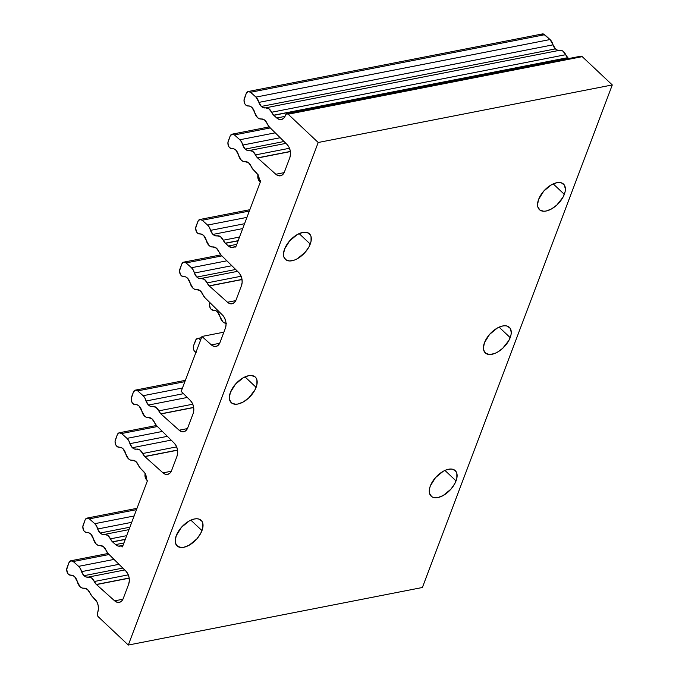 <?xml version="1.0" encoding="UTF-8"?>
<svg xmlns="http://www.w3.org/2000/svg" width="679" height="679" viewBox="0 0 679 679"><rect width="100%" height="100%" fill="white"/><g stroke="black" fill="none" stroke-linecap="round" stroke-linejoin="round"><path stroke-width="1.02" d="M538.617 199.38A17.569 9.591 -46.7 0 1 550.559 185.291A17.569 9.591 -46.7 0 1 563.519 184.077A17.569 9.591 -46.7 0 1 564.325 194.347L553.215 183.882L564.325 194.347A17.569 9.591 -46.7 0 1 552.383 208.436A17.569 9.591 -46.7 0 1 539.432 209.658A17.569 9.591 -46.7 0 1 538.617 199.38L537.547 204.608L537.81 206.823L539.881 210.04L543.718 211.245L546.12 211.025L551.45 208.988L556.78 205.1L563.035 197.165L565.123 191.631L565.395 189.118L564.342 185.07L561.338 182.821L559.233 182.481L556.822 182.702L551.501 184.747L543.76 191.088L538.617 199.38M284.543 249.108A17.569 9.591 -46.7 0 1 296.485 235.019A17.569 9.591 -46.7 0 1 309.446 233.797A17.569 9.591 -46.7 0 1 310.252 244.075L299.142 233.61L310.252 244.075A17.569 9.591 -46.7 0 1 298.31 258.164A17.569 9.591 -46.7 0 1 285.358 259.378A17.569 9.591 -46.7 0 1 284.543 249.108L283.474 254.336L283.737 256.552L285.808 259.76L289.644 260.974L294.661 259.989L297.377 258.707L305.117 252.367L308.962 246.884L311.05 241.359L311.058 236.632L310.269 234.798L307.264 232.541L305.16 232.21L302.749 232.43L297.427 234.467L289.687 240.816L284.543 249.108M176.268 535.646A17.569 9.591 -46.7 0 1 188.21 521.557A17.569 9.591 -46.7 0 1 201.171 520.343A17.569 9.591 -46.7 0 1 201.977 530.613L190.867 520.148L201.977 530.613A17.569 9.591 -46.7 0 1 190.035 544.702A17.569 9.591 -46.7 0 1 177.083 545.924A17.569 9.591 -46.7 0 1 176.268 535.646L175.199 540.874L175.462 543.09L177.533 546.306L181.369 547.512L183.771 547.291L189.102 545.254L196.842 538.905L200.687 533.422L202.775 527.897L202.783 523.169L201.994 521.336L198.989 519.087L196.885 518.748L194.474 518.968L189.152 521.014L181.412 527.354L176.268 535.646M430.342 485.926A17.569 9.591 -46.7 0 1 442.284 471.837A17.569 9.591 -46.7 0 1 455.244 470.615A17.569 9.591 -46.7 0 1 456.05 480.893L444.94 470.428L456.05 480.893A17.569 9.591 -46.7 0 1 444.108 494.983A17.569 9.591 -46.7 0 1 431.157 496.196A17.569 9.591 -46.7 0 1 430.342 485.926L429.544 488.634L429.535 493.37L431.606 496.578L433.338 497.452L437.845 497.571L443.175 495.526L450.915 489.186L454.76 483.703L456.848 478.177L456.857 473.45L456.067 471.616L453.063 469.359L450.958 469.028L445.942 470.004L443.226 471.285L435.485 477.634L430.342 485.926M230.41 392.377A17.569 9.591 -46.7 0 1 242.352 378.288A17.569 9.591 -46.7 0 1 255.304 377.066A17.569 9.591 -46.7 0 1 256.119 387.344L245 376.879L256.119 387.344A17.569 9.591 -46.7 0 1 244.177 401.433A17.569 9.591 -46.7 0 1 231.216 402.655A17.569 9.591 -46.7 0 1 230.41 392.377L229.341 397.605L229.604 399.821L231.675 403.029L235.503 404.243L237.913 404.022L243.235 401.985L248.565 398.098L254.829 390.153L256.917 384.628L256.925 379.901L256.136 378.067L254.854 376.684L251.018 375.479L248.616 375.699L243.286 377.736L235.545 384.085L230.41 392.377M484.483 342.649A17.569 9.591 -46.7 0 1 496.425 328.56A17.569 9.591 -46.7 0 1 509.377 327.346A17.569 9.591 -46.7 0 1 510.192 337.624L499.073 327.151L510.192 337.624A17.569 9.591 -46.7 0 1 498.25 351.705A17.569 9.591 -46.7 0 1 485.29 352.927A17.569 9.591 -46.7 0 1 484.483 342.649L483.414 347.877L483.677 350.092L485.748 353.309L489.576 354.514L494.592 353.538L497.308 352.257L502.638 348.369L508.902 340.434L510.99 334.908L511.262 332.396L510.209 328.339L507.196 326.09L505.091 325.759L502.689 325.971L497.359 328.016L489.618 334.357L484.483 342.649M160.83 413.825A8.207 5.466 78.9 0 1 158.784 410.863L192.777 404.209L158.784 410.863L160.83 413.825L193.659 407.4L160.83 413.825A8.207 5.466 -101.1 0 0 160.957 413.944A8.207 5.466 78.9 0 1 160.83 413.825M144.703 456.483A8.207 5.466 78.9 0 1 142.666 453.521L176.659 446.875L142.666 453.521L144.703 456.483L177.533 450.058L144.703 456.483A8.207 5.466 -101.1 0 0 144.839 456.602A8.207 5.466 78.9 0 1 144.703 456.483M96.35 584.458A8.207 5.466 78.9 0 1 94.305 581.504L128.297 574.85L94.305 581.504L96.35 584.458L129.18 578.033L96.35 584.458A8.207 5.466 -101.1 0 0 96.477 584.577A8.207 5.466 78.9 0 1 96.35 584.458M257.545 157.868A8.207 5.466 78.9 0 1 255.499 154.914L289.492 148.26L255.499 154.914L257.545 157.868L290.374 151.442L257.545 157.868A8.207 5.466 -101.1 0 0 257.672 157.995A8.207 5.466 78.9 0 1 257.545 157.868M209.183 285.851A8.207 5.466 78.9 0 1 207.137 282.888L241.13 276.234L207.137 282.888L209.183 285.851L242.013 279.425L209.183 285.851A8.207 5.466 -101.1 0 0 209.319 285.969A8.207 5.466 78.9 0 1 209.183 285.851M225.301 243.184A8.207 5.466 78.9 0 1 223.264 240.23L239.517 237.047L223.264 240.23L225.301 243.184L238.142 240.672L225.301 243.184A8.207 5.466 -101.1 0 0 225.436 243.311A8.207 5.466 78.9 0 1 225.301 243.184M112.468 541.8A8.207 5.466 78.9 0 1 110.422 538.846L126.676 535.663L110.422 538.846L112.468 541.8L125.309 539.287L112.468 541.8A8.207 5.466 -101.1 0 0 112.604 541.918A8.207 5.466 78.9 0 1 112.468 541.8M148.412 417.602A8.207 5.466 78.9 0 1 144.576 416.125A8.207 5.466 78.9 0 1 141.826 411.084L139.203 406.169L137.26 404.845L135.231 404.565A4.795 3.2 78.9 0 1 132.991 403.699A4.795 3.2 78.9 0 1 131.522 397.079L133.415 392.072A4.795 3.2 78.9 0 1 135.418 390.119A4.795 3.2 78.9 0 1 137.727 390.883L184.875 381.657L137.727 390.883L143.116 395.713L182.473 388.006L143.116 395.713A8.207 5.466 78.9 0 1 146.036 401.009L183.483 393.684L146.036 401.009L148.497 405.049A8.207 5.466 78.9 0 1 146.036 401.009L144.899 398.013L143.116 395.713L137.727 390.883L135.265 390.153L133.415 392.072L131.191 398.768L131.981 402.35L132.991 403.699L135.231 404.565A8.207 5.466 78.9 0 1 141.826 411.084L144.576 416.125L146.46 417.347L148.412 417.602A8.207 5.466 78.9 0 1 154.464 422.423L151.824 418.705L148.412 417.602M100.059 545.577A8.207 5.466 78.9 0 1 96.223 544.1A8.207 5.466 78.9 0 1 93.464 539.058L90.842 534.144L88.907 532.828L86.878 532.54A4.795 3.2 78.9 0 1 84.629 531.674A4.795 3.2 78.9 0 1 83.169 525.054L85.062 520.046A4.795 3.2 78.9 0 1 87.065 518.094A4.795 3.2 78.9 0 1 89.365 518.866L136.513 509.632L89.365 518.866L94.754 523.687L134.111 515.981L94.754 523.687A8.207 5.466 78.9 0 1 97.674 528.992L131.718 522.329L97.674 528.992L100.144 533.023A8.207 5.466 78.9 0 1 97.674 528.992L96.545 525.987L94.754 523.687L89.365 518.866L86.904 518.128L85.062 520.046L82.83 526.743L83.619 530.324L84.629 531.674L86.878 532.54A8.207 5.466 78.9 0 1 93.464 539.058L96.223 544.1L98.099 545.322L100.059 545.577A8.207 5.466 78.9 0 1 106.102 550.397L103.463 546.68L100.059 545.577M541.104 34.646L543.429 34.009L550.032 39.543L555.422 48.88L261.339 106.442L263.359 107.715L265.455 107.868A8.207 5.466 78.9 0 1 265.413 107.876A8.207 5.466 78.9 0 1 261.339 106.442L255.949 97.097A8.207 5.466 78.9 0 1 258.869 102.402L552.952 44.848A8.207 5.466 -101.1 0 0 555.422 48.88L261.339 106.442A8.207 5.466 78.9 0 1 258.869 102.402L552.952 44.848A8.207 5.466 -101.1 0 0 550.032 39.543L255.949 97.097L250.559 92.276L248.098 91.538L246.248 93.456L244.024 100.153L244.813 103.743L245.823 105.092L248.073 105.949A8.207 5.466 78.9 0 1 254.659 112.468L257.417 117.518L259.293 118.732L261.254 118.995A8.207 5.466 78.9 0 1 267.297 123.807L264.657 120.098L261.254 118.995A8.207 5.466 78.9 0 1 257.417 117.518A8.207 5.466 78.9 0 1 254.659 112.468L252.036 107.554L250.101 106.238L248.073 105.949A4.795 3.2 78.9 0 1 245.823 105.092A4.795 3.2 78.9 0 1 244.364 98.463L246.248 93.456A4.795 3.2 78.9 0 1 248.259 91.504A4.795 3.2 78.9 0 1 250.559 92.276L255.949 97.097L550.032 39.543L544.643 34.722L250.559 92.276L544.643 34.722A4.795 3.2 -101.1 0 0 542.343 33.95L248.259 91.504M212.892 246.969A8.207 5.466 78.9 0 1 209.056 245.492A8.207 5.466 78.9 0 1 206.306 240.451L203.675 235.528L201.739 234.213L199.711 233.924A4.795 3.2 78.9 0 1 197.47 233.067A4.795 3.2 78.9 0 1 196.002 226.438L197.895 221.43A4.795 3.2 78.9 0 1 199.898 219.478A4.795 3.2 78.9 0 1 202.206 220.251L249.346 211.025L202.206 220.251L207.596 225.072L246.952 217.373L207.596 225.072A8.207 5.466 78.9 0 1 210.507 230.376L244.55 223.714L210.507 230.376L212.977 234.416A8.207 5.466 78.9 0 1 210.507 230.376L209.378 227.372L207.596 225.072L202.206 220.251L199.745 219.521L197.895 221.43L195.662 228.136L196.46 231.717L197.47 233.067L199.711 233.924A8.207 5.466 78.9 0 1 206.306 240.451L209.056 245.492L210.94 246.706L212.892 246.969A8.207 5.466 78.9 0 1 218.935 251.782L216.304 248.073L212.892 246.969M196.774 289.627A8.207 5.466 78.9 0 1 192.938 288.151A8.207 5.466 78.9 0 1 190.179 283.109L187.557 278.186L185.622 276.871L183.593 276.591A4.795 3.2 78.9 0 1 181.344 275.725A4.795 3.2 78.9 0 1 179.884 269.105L181.777 264.097A4.795 3.2 78.9 0 1 183.78 262.136A4.795 3.2 78.9 0 1 186.088 262.909L221.923 255.898L186.088 262.909L191.47 267.73L226.879 260.804L191.47 267.73A8.207 5.466 78.9 0 1 194.389 273.034L231.836 265.71L194.389 273.034L196.859 277.074A8.207 5.466 78.9 0 1 194.389 273.034L193.26 270.03L191.47 267.73L186.088 262.909L183.627 262.179L181.777 264.097L179.545 270.794L180.334 274.375L181.344 275.725L183.593 276.591A8.207 5.466 78.9 0 1 190.179 283.109L192.938 288.151L194.814 289.373L196.774 289.627A8.207 5.466 78.9 0 1 202.817 294.448L200.186 290.731L196.774 289.627M559.496 50.322A8.207 5.466 -101.1 0 1 555.422 48.88L557.442 50.153L561.253 50.356L562.959 51.163L565.7 54.702L271.617 112.256L268.876 108.716L265.455 107.868A8.207 5.466 78.9 0 1 265.497 107.859A8.207 5.466 78.9 0 1 271.617 112.256L273.662 115.209A8.207 5.466 78.9 0 1 271.617 112.256L565.7 54.702A8.207 5.466 -101.1 0 0 567.746 57.656L273.662 115.209L567.746 57.656A8.207 5.466 -101.1 0 0 567.882 57.774L273.79 115.337A8.207 5.466 78.9 0 1 273.662 115.209A8.207 5.466 -101.1 0 0 273.79 115.337L276.76 117.993L285.044 116.372L276.76 117.993L279.188 119.402L281.666 119.453L283.83 118.129L285.358 115.634A9.574 6.383 78.9 0 1 281.361 119.529A9.574 6.383 78.9 0 1 276.76 117.993L273.79 115.337L567.882 57.774L568.739 58.547L567.882 57.774A8.207 5.466 -101.1 0 1 567.746 57.656L565.7 54.702A8.207 5.466 -101.1 0 0 559.581 50.305A8.207 5.466 -101.1 0 0 559.538 50.314L265.548 107.851M187.294 397.453L148.497 405.049L187.294 397.453M132.38 447.707A8.207 5.466 78.9 0 1 129.918 443.667L167.365 436.342L129.918 443.667L132.38 447.707L171.176 440.119L132.38 447.707L134.408 448.98L136.496 449.133A8.207 5.466 78.9 0 1 136.454 449.15A8.207 5.466 78.9 0 1 132.38 447.707M84.018 575.682A8.207 5.466 78.9 0 1 81.556 571.65L119.003 564.317L81.556 571.65L84.018 575.682L122.814 568.094L84.018 575.682L86.046 576.955L88.143 577.116A8.207 5.466 78.9 0 1 88.092 577.125A8.207 5.466 78.9 0 1 84.018 575.682M245.212 149.1A8.207 5.466 78.9 0 1 242.751 145.06L280.198 137.727L242.751 145.06L245.212 149.1L284.009 141.504L245.212 149.1L247.241 150.373L249.337 150.526A8.207 5.466 78.9 0 1 249.286 150.534A8.207 5.466 78.9 0 1 245.212 149.1M235.655 269.478L196.859 277.074L235.655 269.478M132.295 460.26A8.207 5.466 78.9 0 1 128.458 458.783A8.207 5.466 78.9 0 1 125.708 453.742L123.077 448.827L121.142 447.503L119.114 447.223A4.795 3.2 78.9 0 1 116.873 446.358A4.795 3.2 78.9 0 1 115.405 439.737L117.297 434.73A4.795 3.2 78.9 0 1 119.3 432.778A4.795 3.2 78.9 0 1 121.609 433.541L157.443 426.531L121.609 433.541L126.998 438.371L162.408 431.437L126.998 438.371A8.207 5.466 78.9 0 1 129.918 443.667L128.781 440.671L126.998 438.371L121.609 433.541L119.148 432.812L117.297 434.73L115.065 441.426L115.863 445.008L116.873 446.358L119.114 447.223A8.207 5.466 78.9 0 1 125.708 453.742L128.458 458.783L130.343 460.006L132.295 460.26A8.207 5.466 78.9 0 1 138.338 465.081L135.707 461.364L132.295 460.26M226.031 323.306A8.207 5.466 78.9 0 1 222.831 321.804A8.207 5.466 78.9 0 1 220.072 316.762L217.45 311.839L215.515 310.524L213.486 310.244A4.795 3.2 78.9 0 1 211.237 309.378A4.795 3.2 78.9 0 1 209.777 302.758L209.438 304.447L210.235 308.028L211.237 309.378L213.486 310.244A8.207 5.466 78.9 0 1 220.072 316.762L222.831 321.804L224.707 323.026L226.667 323.28M245.127 161.653A8.207 5.466 78.9 0 1 241.291 160.176A8.207 5.466 78.9 0 1 238.541 155.126L235.919 150.212L233.975 148.896L231.946 148.608A4.795 3.2 78.9 0 1 229.706 147.75A4.795 3.2 78.9 0 1 228.237 141.122L230.13 136.114A4.795 3.2 78.9 0 1 232.133 134.162A4.795 3.2 78.9 0 1 234.442 134.934L270.276 127.924L234.442 134.934L239.831 139.755L275.241 132.829L239.831 139.755A8.207 5.466 78.9 0 1 242.751 145.06L241.622 142.055L239.831 139.755L234.442 134.934L231.98 134.196L230.13 136.114L227.906 142.811L228.696 146.401L229.706 147.75L231.946 148.608A8.207 5.466 78.9 0 1 238.541 155.126L241.291 160.176L243.175 161.39L245.127 161.653A8.207 5.466 78.9 0 1 251.179 166.465L248.539 162.756L245.127 161.653M242.709 228.594L212.977 234.416L242.709 228.594M129.876 527.21L100.144 533.023L129.876 527.21M83.941 588.235A8.207 5.466 78.9 0 1 80.097 586.758A8.207 5.466 78.9 0 1 77.347 581.716L74.724 576.802L72.78 575.486L70.752 575.198A4.795 3.2 78.9 0 1 68.511 574.332A4.795 3.2 78.9 0 1 67.043 567.712L68.935 562.704A4.795 3.2 78.9 0 1 70.947 560.752A4.795 3.2 78.9 0 1 73.247 561.525L109.081 554.505L73.247 561.525L78.637 566.345L114.047 559.411L78.637 566.345A8.207 5.466 78.9 0 1 81.556 571.65L80.428 568.646L78.637 566.345L73.247 561.525L70.786 560.786L68.935 562.704L66.712 569.401L67.501 572.983L68.511 574.332L70.752 575.198A8.207 5.466 78.9 0 1 77.347 581.716L80.097 586.758L81.981 587.98L83.941 588.235A8.207 5.466 78.9 0 1 89.984 593.056L87.345 589.347L83.941 588.235M195.858 352.579A4.795 3.2 78.9 0 1 195.119 352.036A4.795 3.2 78.9 0 1 193.659 345.416L195.552 340.408A4.795 3.2 78.9 0 1 197.555 338.456A4.795 3.2 78.9 0 1 199.855 339.22L200.992 338.999L199.855 339.22L200.644 339.924L198.641 338.515L196.316 339.152L193.659 345.416L193.481 348.955L194.109 350.687L196.223 352.749M260.337 181.947A4.795 3.2 78.9 0 1 259.599 181.403A4.795 3.2 78.9 0 1 258.02 175.114M145.298 473.39L145.119 476.93L146.791 480.045A4.795 3.2 78.9 0 1 146.766 480.011A4.795 3.2 78.9 0 1 145.187 473.713M104.26 534.458A8.207 5.466 78.9 0 1 104.218 534.466A8.207 5.466 78.9 0 1 100.144 533.023L102.164 534.297L104.26 534.458A8.207 5.466 78.9 0 1 104.303 534.449A8.207 5.466 78.9 0 1 110.422 538.846L107.681 535.307L104.26 534.458M217.093 235.842A8.207 5.466 78.9 0 1 217.051 235.851A8.207 5.466 78.9 0 1 212.977 234.416L215.005 235.689L217.093 235.842A8.207 5.466 78.9 0 1 217.144 235.834A8.207 5.466 78.9 0 1 223.264 240.23L220.514 236.691L217.093 235.842M200.976 278.5A8.207 5.466 78.9 0 1 200.933 278.509A8.207 5.466 78.9 0 1 196.859 277.074L198.888 278.348L200.976 278.5A8.207 5.466 78.9 0 1 201.018 278.492A8.207 5.466 78.9 0 1 207.137 282.888L204.396 279.349L200.976 278.5M152.622 406.475A8.207 5.466 78.9 0 1 152.571 406.492A8.207 5.466 78.9 0 1 148.497 405.049L150.526 406.322L152.622 406.475A8.207 5.466 78.9 0 1 152.665 406.466A8.207 5.466 78.9 0 1 158.784 410.863L156.034 407.332L152.622 406.475M104.303 534.449L128.959 529.62L104.354 534.441M92.064 596.272A8.207 5.466 78.9 0 1 89.984 593.056L92.064 596.272L94.975 599.158A9.574 6.383 78.9 0 1 97.751 612.22L98.421 608.91L98.124 605.278L96.919 601.857L92.064 596.272M253.259 169.682A8.207 5.466 78.9 0 1 251.179 166.465L253.259 169.682L256.144 172.542A9.574 6.383 78.9 0 1 259.497 179.859L260.694 180.996L259.497 179.859L257.349 174.002L253.259 169.682M201.018 278.492L237.54 271.345L201.069 278.483M249.337 150.526A8.207 5.466 78.9 0 1 249.38 150.517A8.207 5.466 78.9 0 1 255.499 154.914L252.749 151.375L249.337 150.526M249.38 150.517L285.901 143.371L249.431 150.509M88.143 577.116A8.207 5.466 78.9 0 1 88.185 577.108A8.207 5.466 78.9 0 1 94.305 581.504L91.555 577.965L88.143 577.116M88.185 577.108L124.707 569.961L88.236 577.099M136.496 449.133A8.207 5.466 78.9 0 1 136.547 449.125A8.207 5.466 78.9 0 1 142.666 453.521L139.916 449.99L136.496 449.133M140.417 468.298A8.207 5.466 78.9 0 1 138.338 465.081L140.417 468.298L143.337 471.184A9.574 6.383 78.9 0 1 146.791 480.163L147.428 480.757L146.791 480.163L145.858 475.164L144.754 472.966L140.417 468.298M125.25 539.449L112.604 541.918L115.591 544.6L123.918 542.971L115.591 544.6L118.435 546.12L121.261 545.78A9.574 6.383 78.9 0 1 120.191 546.137A9.574 6.383 78.9 0 1 115.591 544.6L112.604 541.918L125.25 539.449M238.083 240.833L225.436 243.311L228.433 245.993L236.75 244.364L228.433 245.993L231.845 247.589L235.078 246.528A9.574 6.383 78.9 0 1 233.033 247.529A9.574 6.383 78.9 0 1 228.433 245.993L225.436 243.311L238.083 240.833M219.971 342.539L225.369 328.237L226.039 324.927L225.751 321.294L224.545 317.874L222.602 315.175A9.574 6.383 78.9 0 1 225.369 328.237L219.971 342.539A9.574 6.383 78.9 0 1 215.973 346.434A9.574 6.383 78.9 0 1 211.373 344.898L219.648 343.277L211.373 344.898L213.8 346.315L216.278 346.358L218.443 345.034L219.971 342.539M236.088 299.88L241.495 285.579L242.157 282.269L241.868 278.636L240.663 275.216L238.719 272.517A9.574 6.383 78.9 0 1 241.495 285.579L236.088 299.88A9.574 6.383 78.9 0 1 232.091 303.776A9.574 6.383 78.9 0 1 227.49 302.24L235.774 300.619L227.49 302.24L229.918 303.649L232.396 303.7L234.561 302.376L236.088 299.88M284.45 171.906L289.848 157.604L290.519 154.294L290.23 150.662L289.025 147.241L287.081 144.534A9.574 6.383 78.9 0 1 289.848 157.604L284.45 171.906A9.574 6.383 78.9 0 1 280.444 175.802A9.574 6.383 78.9 0 1 275.852 174.265L284.128 172.644L275.852 174.265L278.28 175.674L280.758 175.725L282.922 174.401L284.45 171.906M123.255 598.488L128.654 584.186L129.324 580.876L129.035 577.243L127.83 573.831L125.887 571.124A9.574 6.383 78.9 0 1 128.654 584.186L123.255 598.488A9.574 6.383 78.9 0 1 119.249 602.383A9.574 6.383 78.9 0 1 114.658 600.847L122.933 599.226L114.658 600.847L117.085 602.265L119.563 602.315L121.728 600.991L123.255 598.488M171.609 470.513L177.015 456.212L177.686 452.901L177.389 449.269L176.184 445.848L174.24 443.149A9.574 6.383 78.9 0 1 177.015 456.212L171.609 470.513A9.574 6.383 78.9 0 1 167.611 474.409A9.574 6.383 78.9 0 1 163.011 472.873L171.295 471.251L163.011 472.873L165.438 474.29L167.917 474.341L170.081 473.017L171.609 470.513M187.727 427.855L193.133 413.553L193.804 410.243L193.515 406.611L192.31 403.19L190.366 400.491A9.574 6.383 78.9 0 1 193.133 413.553L187.727 427.855A9.574 6.383 78.9 0 1 183.729 431.751A9.574 6.383 78.9 0 1 179.129 430.214L187.412 428.593L179.129 430.214L181.565 431.632L184.043 431.683L186.199 430.359L187.727 427.855M580.189 56.561L582.242 56.654L612.288 84.943L318.205 142.497L128.306 645.05L318.205 142.497L288.159 114.208L318.205 142.497L612.288 84.943L582.242 56.654L288.159 114.208L286.733 113.741L285.655 114.844A2.733 1.825 78.9 0 1 286.801 113.733A2.733 1.825 78.9 0 1 288.159 114.208L582.242 56.654A2.733 1.825 -101.1 0 0 580.885 56.17L286.801 113.733M204.897 297.665A8.207 5.466 78.9 0 1 202.817 294.448L204.897 297.665L222.602 315.175L204.897 297.665M242.038 279.561L209.319 285.969L227.49 302.24L209.319 285.969L242.038 279.561M221.014 254.998A8.207 5.466 78.9 0 1 218.935 251.782L221.014 254.998L238.719 272.517L221.014 254.998M290.391 151.587L257.672 157.995L275.852 174.265L257.672 157.995L290.391 151.587M269.376 127.024A8.207 5.466 78.9 0 1 267.297 123.807L269.376 127.024L287.081 144.534L269.376 127.024M129.197 578.177L96.477 584.577L114.658 600.847L96.477 584.577L129.197 578.177M108.182 553.614A8.207 5.466 78.9 0 1 106.102 550.397L108.182 553.614L125.887 571.124L108.182 553.614M177.558 450.202L144.839 456.602L163.011 472.873L144.839 456.602L177.558 450.202M156.535 425.64A8.207 5.466 78.9 0 1 154.464 422.423L156.535 425.64L174.24 443.149L156.535 425.64M193.676 407.544L160.957 413.944L179.129 430.214L160.957 413.944L193.676 407.544M97.453 613.01L97.751 612.22L97.453 613.01A2.733 1.825 78.9 0 0 98.285 616.787L97.352 615.03L97.453 613.01M223.883 332.167L201.952 336.461L211.373 344.898L201.952 336.461L223.883 332.167M190.366 400.491L181.183 391.41L201.952 336.461L181.183 391.41L190.366 400.491M122.984 545.441L121.261 545.78L122.984 545.441M122.441 546.884L121.261 545.78L122.441 546.884L147.428 480.757L122.441 546.884M236.003 246.341L235.078 246.528L236.003 246.341M235.715 247.114L235.078 246.528L235.715 247.114L260.694 180.996L235.715 247.114M260.702 182.116L258.589 180.054L257.961 178.322L258.13 174.775M128.306 645.05L98.285 616.787L128.306 645.05L422.389 587.496L128.306 645.05M612.288 84.943L422.389 587.496L612.288 84.943M197.555 338.456L201.493 337.684M199.898 219.478L249.847 209.709M87.065 518.094L137.014 508.316M183.78 262.136L220.896 254.88M232.133 134.162L269.249 126.897M70.947 560.752L108.054 553.487M119.3 432.778L156.416 425.512M135.418 390.119L185.367 380.342M265.497 107.859L559.581 50.305"/></g></svg>
